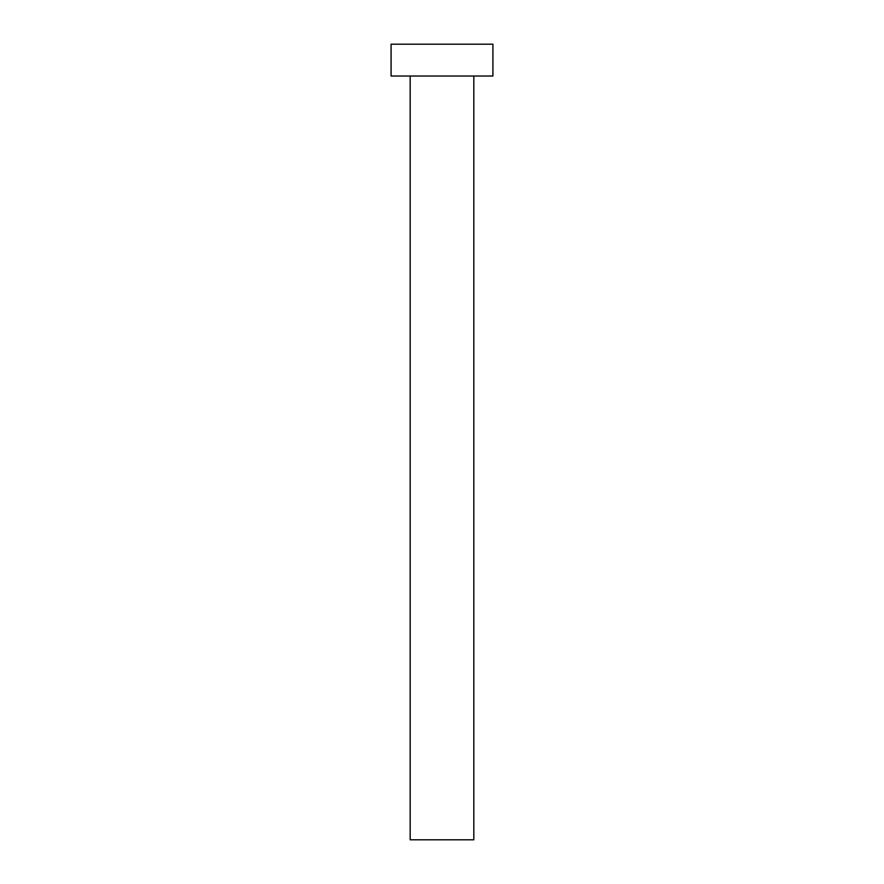 <?xml version="1.0" encoding="UTF-8"?>
<svg xmlns="http://www.w3.org/2000/svg" width="884" height="884" viewBox="0 0 884 884"><rect width="100%" height="100%" fill="white"/><g stroke="black" fill="none" stroke-linecap="round" stroke-linejoin="round"><path stroke-width="1.33" d="M410.176 76.024L410.176 839.8L473.824 839.8L473.824 76.024L473.824 839.8L410.176 839.8L410.176 76.024M391.082 44.2L391.082 76.024L492.918 76.024L492.918 44.2L391.082 44.2L391.082 76.024L492.918 76.024L492.918 44.2L391.082 44.2"/></g></svg>
